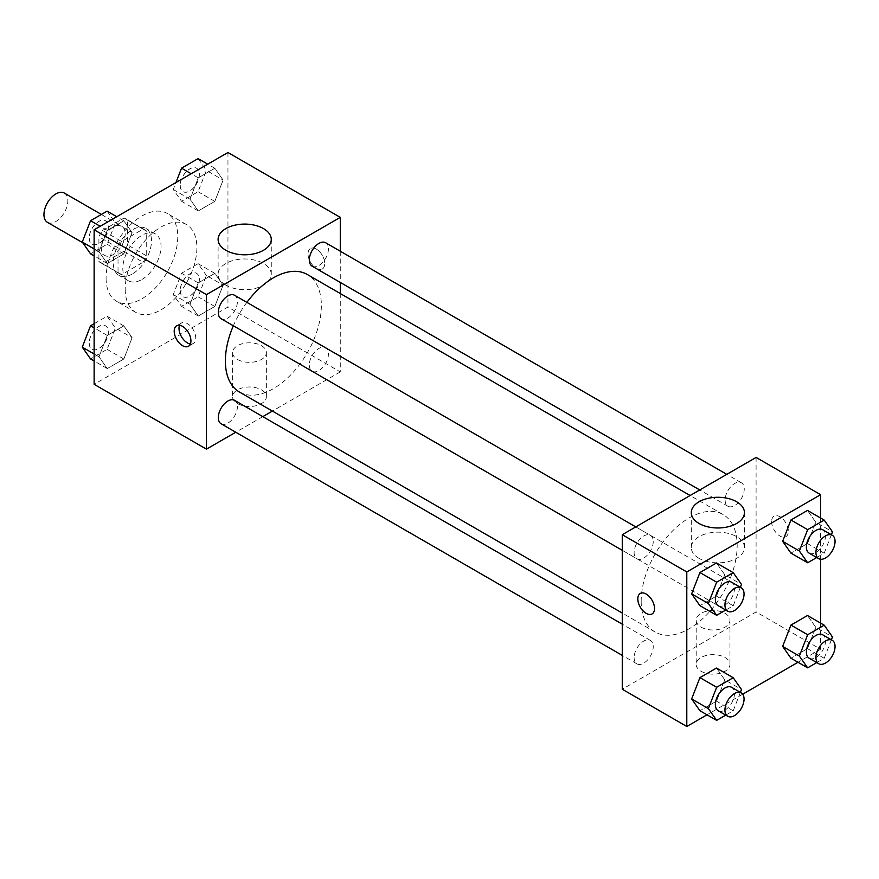 <?xml version="1.0" encoding="UTF-8"?>
<svg xmlns="http://www.w3.org/2000/svg" width="879" height="879" viewBox="0 0 879 879"><rect width="100%" height="100%" fill="white"/><g stroke="black" fill="none" stroke-linecap="round" stroke-linejoin="round"><path stroke-width="0.66" stroke-dasharray="4.39 3.3" d="M47.455 222.343A16.899 9.757 120 0 0 64.343 212.586A16.899 9.757 120 0 0 64.343 193.072M101.305 247.724A16.899 9.757 120 0 0 104.799 255.459A16.899 9.757 120 0 0 121.698 245.702A16.899 9.757 120 0 0 121.698 226.189A16.899 9.757 120 0 0 108.677 230.716A16.899 9.757 120 0 0 101.305 247.724M102.546 230.452L123.961 218.08A25.304 14.613 120 0 1 125.906 218.904A25.304 14.613 120 0 1 127.587 220.179L127.587 244.911A25.304 14.613 120 0 1 123.961 251.196L102.546 263.557A25.304 14.613 120 0 1 100.602 262.744A25.304 14.613 120 0 1 98.909 261.459L98.909 236.737A25.304 14.613 120 0 1 102.546 230.452L121.665 241.483L143.079 229.122L123.961 218.08M123.961 251.196L143.079 262.239L121.665 274.6L102.546 263.557M98.909 261.459L118.028 272.501L118.028 247.779L98.909 236.737M118.028 272.501A25.304 14.613 120 0 0 119.72 273.776A25.304 14.613 120 0 0 121.665 274.6M143.079 262.239A25.304 14.613 120 0 0 146.705 255.943L127.587 244.911M143.079 229.122A25.304 14.613 120 0 1 145.024 229.946A25.304 14.613 120 0 1 146.705 231.221L146.705 255.943M121.665 241.483A25.304 14.613 120 0 0 118.028 247.779M132.366 273.94A27.04 15.613 -60 0 1 118.852 275.27A27.04 15.613 -60 0 1 118.852 244.054A27.04 15.613 -60 0 1 145.892 228.441A27.04 15.613 -60 0 1 150.034 250.108A27.04 15.613 -60 0 1 132.366 273.94M141.926 279.456A27.04 15.613 120 0 0 159.593 255.624A27.04 15.613 120 0 0 155.451 233.968A27.04 15.613 120 0 0 134.608 241.209A27.04 15.613 120 0 0 122.807 268.414A27.04 15.613 120 0 0 128.411 280.797A27.04 15.613 120 0 0 141.926 279.456M146.705 231.221L127.587 220.179M106.084 278.072A50.696 29.271 120 0 0 116.577 301.277A50.696 29.271 120 0 0 167.274 272.018A50.696 29.271 120 0 0 167.274 213.476A50.696 29.271 120 0 0 128.213 227.057A50.696 29.271 120 0 0 106.084 278.072M125.203 289.114A50.696 29.271 120 0 0 135.696 312.32A50.696 29.271 120 0 0 186.392 283.049A50.696 29.271 120 0 0 186.392 224.519A50.696 29.271 120 0 0 147.331 238.099A50.696 29.271 120 0 0 125.203 289.114M223.101 285.126L214.828 306.463L198.269 316.022L189.996 304.244L198.269 282.906L214.828 273.347L223.101 285.126L214.828 306.463L198.269 316.022L189.996 304.244L198.269 282.906L214.828 273.347L223.101 285.126L206.378 275.468L198.094 296.805L181.546 306.364L173.262 294.586L181.546 273.248L198.094 263.689L206.378 275.468M223.101 180.052L214.828 201.379L198.269 210.938L189.996 199.17L198.269 177.833L214.828 168.274L223.101 180.052L214.828 201.379L198.269 210.938L189.996 199.17L198.269 177.833L214.828 168.274L223.101 180.052L206.378 170.394L198.094 191.732L181.546 201.28L173.262 189.512L175.965 182.535M227.958 152.517L227.958 307.046L94.13 384.31M132.103 337.668L123.829 359.006L107.271 368.565L98.986 356.786L107.271 335.448L123.829 325.889L132.103 337.668L123.829 359.006L107.271 368.565L98.986 356.786L107.271 335.448L123.829 325.889L132.103 337.668L115.38 328.01L107.095 349.348L90.537 358.907M132.103 232.583L123.829 253.921L107.271 263.48L98.986 251.702L107.271 230.364L123.829 220.805L132.103 232.583L123.829 253.921L107.271 263.48L98.986 251.702L107.271 230.364L123.829 220.805L132.103 232.583L115.38 222.925L107.095 244.263L90.537 253.822M340.283 293.531L340.283 371.894L227.958 307.046M340.283 371.894L272.413 411.075M262.799 416.635L235.759 432.237M237.517 403.626A16.899 9.757 0 0 0 255.932 405.746A16.899 9.757 0 0 0 266.37 396.726A16.899 9.757 0 0 0 249.471 386.98A16.899 9.757 0 0 0 232.572 396.726A16.899 9.757 0 0 0 237.517 403.626M239.44 392.034A67.859 39.181 120 0 0 307.298 352.853A67.859 39.181 120 0 0 307.298 274.49M246.878 302.354A67.859 39.181 120 0 0 233.353 325.768M340.283 251.207L340.283 282.423M312.111 266.161A13.515 7.801 120 0 0 325.626 258.36A13.515 7.801 120 0 0 325.626 242.747M309.309 365.049A13.515 7.801 120 0 0 312.111 371.246A13.515 7.801 120 0 0 325.626 363.434A13.515 7.801 120 0 0 325.626 347.82A13.515 7.801 120 0 0 315.209 351.446A13.515 7.801 120 0 0 309.309 365.049M221.101 423.777A13.515 7.801 120 0 0 234.627 415.976A13.515 7.801 120 0 0 234.627 400.363M234.627 295.289A13.515 7.801 -60 0 1 237.429 301.475A13.515 7.801 -60 0 1 231.518 315.078A13.515 7.801 -60 0 1 221.101 318.703M308.013 253.932A11.834 6.834 -120 0 0 313.177 265.832A11.834 6.834 -120 0 0 322.296 269.007A11.834 6.834 -120 0 0 322.296 255.339A11.834 6.834 -120 0 0 310.463 248.515A11.834 6.834 -120 0 0 308.013 253.932A11.834 6.834 -120 0 0 313.177 265.843A11.834 6.834 -120 0 0 322.285 269.007A11.834 6.834 -120 0 0 322.285 255.349A11.834 6.834 -120 0 0 310.463 248.515A11.834 6.834 -120 0 0 308.013 253.932M179.558 325.274A11.834 6.834 60 0 1 181.459 323A11.834 6.834 60 0 1 190.578 326.164A11.834 6.834 60 0 1 195.731 338.074A11.834 6.834 60 0 1 193.292 343.48A11.834 6.834 60 0 1 190.369 343.986M225.892 285.17A26.579 15.35 180 0 1 218.102 274.325A26.579 15.35 180 0 1 244.692 258.975A26.579 15.35 180 0 1 271.27 274.325A26.579 15.35 180 0 1 254.866 288.499A26.579 15.35 180 0 1 225.892 285.17M237.517 359.478A16.899 9.757 0 0 0 255.932 361.588A16.899 9.757 0 0 0 266.37 352.578A16.899 9.757 0 0 0 249.471 342.821A16.899 9.757 0 0 0 232.572 352.578A16.899 9.757 0 0 0 237.517 359.478M641.198 601.038A67.859 39.181 120 0 0 655.251 632.1A67.859 39.181 120 0 0 723.109 592.918A67.859 39.181 120 0 0 723.109 514.556A67.859 39.181 120 0 0 670.82 532.74A67.859 39.181 120 0 0 641.198 601.038M653.24 541.541A13.515 7.801 -60 0 1 647.34 555.143A13.515 7.801 -60 0 1 636.923 558.769A13.515 7.801 -60 0 1 636.923 543.156A13.515 7.801 -60 0 1 650.438 535.355A13.515 7.801 -60 0 1 653.24 541.541M725.12 605.126A13.515 7.801 120 0 0 727.922 611.312A13.515 7.801 120 0 0 741.436 603.499A13.515 7.801 120 0 0 741.436 587.897A13.515 7.801 120 0 0 731.02 591.512A13.515 7.801 120 0 0 725.12 605.126M634.122 657.657A13.515 7.801 120 0 0 636.923 663.843A13.515 7.801 120 0 0 650.438 656.042A13.515 7.801 120 0 0 650.438 640.428A13.515 7.801 120 0 0 640.022 644.054A13.515 7.801 120 0 0 634.122 657.657M725.12 500.041A13.515 7.801 120 0 0 727.922 506.227A13.515 7.801 120 0 0 741.436 498.426A13.515 7.801 120 0 0 741.436 482.813A13.515 7.801 120 0 0 731.02 486.439A13.515 7.801 120 0 0 725.12 500.041M756.094 457.432L756.094 611.96L622.266 689.224M820.612 623.101L820.612 649.218L756.094 611.96M820.612 649.218L798 662.272M742.711 694.19L707.002 714.814M701.134 671.292A16.899 9.757 0 0 0 719.549 673.402A16.899 9.757 0 0 0 729.977 664.392A16.899 9.757 0 0 0 713.078 654.635A16.899 9.757 0 0 0 696.179 664.392A16.899 9.757 0 0 0 701.134 671.292M815.756 522.214L807.482 510.435L815.756 522.214L807.482 543.552L790.924 553.111L807.482 543.552L815.756 522.214L832.49 531.872M724.757 679.83L716.484 668.062L724.757 679.83L716.484 701.167L699.926 710.726L716.484 701.167L724.757 679.83L741.491 689.488M820.612 518.017L820.612 559.264M815.756 627.298L807.482 615.52L815.756 627.298L807.482 648.636L790.924 658.195L807.482 648.636L815.756 627.298L832.49 636.956M724.757 574.756L716.484 562.978L724.757 574.756L716.484 596.094L699.926 605.653L716.484 596.094L724.757 574.756L741.491 584.414M771.63 521.588A11.834 6.834 -120 0 0 776.794 533.498A11.834 6.834 -120 0 0 785.903 536.662A11.834 6.834 -120 0 0 785.903 523.005A11.834 6.834 -120 0 0 774.08 516.182A11.834 6.834 -120 0 0 771.63 521.588M640.264 593.435L640.253 593.446A11.834 6.834 60 0 1 640.264 593.435A11.834 6.834 60 0 1 649.372 596.61A11.834 6.834 60 0 1 654.536 608.51A11.834 6.834 60 0 1 652.086 613.927L652.075 613.927M771.619 521.599A11.834 6.834 -120 0 0 776.783 533.498A11.834 6.834 -120 0 0 785.892 536.673A11.834 6.834 -120 0 0 785.892 523.016A11.834 6.834 -120 0 0 774.069 516.182A11.834 6.834 -120 0 0 771.619 521.599M699.058 558.352A26.579 15.35 180 0 1 691.279 547.507A26.579 15.35 180 0 1 717.857 532.158A26.579 15.35 180 0 1 744.436 547.507A26.579 15.35 180 0 1 728.032 561.681A26.579 15.35 180 0 1 699.058 558.352M701.134 627.145A16.899 9.757 0 0 0 719.549 629.254A16.899 9.757 0 0 0 729.977 620.244A16.899 9.757 0 0 0 713.078 610.487A16.899 9.757 0 0 0 696.179 620.244A16.899 9.757 0 0 0 701.134 627.145M740.371 587.282L733.207 605.752L725.746 610.059M718.176 605.675A13.515 7.801 120 0 0 731.691 597.874A13.515 7.801 120 0 0 731.691 582.261M733.207 605.752L716.484 596.094M831.38 534.74L824.205 553.21L816.756 557.517M809.174 553.144A13.515 7.801 120 0 0 822.689 545.332A13.515 7.801 120 0 0 822.689 529.729M824.205 553.21L807.482 543.552M740.371 692.355L733.207 710.825L725.746 715.132M718.176 710.759A13.515 7.801 120 0 0 731.691 702.958A13.515 7.801 120 0 0 731.691 687.345M733.207 710.825L716.484 701.167M831.38 639.824L824.205 658.294L816.756 662.59M809.174 658.217A13.515 7.801 120 0 0 822.689 650.416A13.515 7.801 120 0 0 822.689 634.803M824.205 658.294L807.482 648.636M107.095 211.147L115.38 222.925M89.262 238.011A13.515 7.801 120 0 0 92.064 244.197A13.515 7.801 120 0 0 105.579 236.396A13.515 7.801 120 0 0 105.579 220.783A13.515 7.801 120 0 0 95.163 224.398A13.515 7.801 120 0 0 89.262 238.011M123.829 253.921L107.095 244.263M107.271 263.48L94.13 255.899M98.986 251.702L94.13 248.9M107.271 230.364L100.195 226.288M123.829 220.805L116.753 216.728M89.186 237.967A13.515 7.801 120 0 0 91.987 244.153A13.515 7.801 120 0 0 105.502 236.352A13.515 7.801 120 0 0 105.502 220.739A13.515 7.801 120 0 0 95.086 224.354A13.515 7.801 120 0 0 89.186 237.967M198.094 158.616L206.378 170.394M180.261 185.469A13.515 7.801 120 0 0 183.063 191.655A13.515 7.801 120 0 0 196.577 183.854A13.515 7.801 120 0 0 196.577 168.241A13.515 7.801 120 0 0 186.161 171.866A13.515 7.801 120 0 0 180.261 185.469M214.828 201.379L198.094 191.732M198.269 210.938L181.546 201.28M189.996 199.17L173.262 189.512M198.269 177.833L191.193 173.745M214.828 168.274L207.752 164.186M180.184 185.425A13.515 7.801 120 0 0 182.986 191.611A13.515 7.801 120 0 0 196.5 183.81A13.515 7.801 120 0 0 196.5 168.197A13.515 7.801 120 0 0 186.084 171.823A13.515 7.801 120 0 0 180.184 185.425M94.13 323.714L107.095 316.231L115.38 328.01M89.262 343.085A13.515 7.801 120 0 0 92.064 349.271A13.515 7.801 120 0 0 105.579 341.47A13.515 7.801 120 0 0 105.579 325.856A13.515 7.801 120 0 0 95.163 329.482A13.515 7.801 120 0 0 89.262 343.085M123.829 359.006L107.095 349.348M107.271 368.565L94.13 360.983M98.986 356.786L94.13 353.984M107.271 335.448L94.13 327.867M123.829 325.889L107.095 316.231M89.186 343.041A13.515 7.801 120 0 0 91.987 349.227A13.515 7.801 120 0 0 105.502 341.426A13.515 7.801 120 0 0 105.502 325.812A13.515 7.801 120 0 0 95.086 329.438A13.515 7.801 120 0 0 89.186 343.041M180.261 290.542A13.515 7.801 120 0 0 183.063 296.739A13.515 7.801 120 0 0 196.577 288.927A13.515 7.801 120 0 0 196.577 273.325A13.515 7.801 120 0 0 186.161 276.94A13.515 7.801 120 0 0 180.261 290.542M214.828 306.463L198.094 296.805M198.269 316.022L181.546 306.364M189.996 304.244L173.262 294.586M198.269 282.906L181.546 273.248M214.828 273.347L198.094 263.689M180.184 290.499A13.515 7.801 120 0 0 182.986 296.695A13.515 7.801 120 0 0 196.5 288.883A13.515 7.801 120 0 0 196.5 273.281A13.515 7.801 120 0 0 186.084 276.896A13.515 7.801 120 0 0 180.184 290.499M82.725 242.714L104.799 255.459M101.382 214.454L121.698 226.189M155.451 233.968L145.892 228.441M128.411 280.797L118.852 275.27M145.024 229.946L125.906 218.904M119.72 273.776L100.602 262.744M186.392 224.519L167.274 213.476M135.696 312.32L116.577 301.277M181.459 323L176.646 325.779M193.292 343.48L188.469 346.271M271.27 274.325L271.27 239.44M218.102 274.325L218.102 239.44M232.572 352.578L232.572 396.726M266.37 352.578L266.37 396.726M723.109 514.556L690.125 495.514M655.251 632.1L622.266 613.059M622.266 550.309L636.923 558.769M635.781 526.895L650.438 535.355M741.436 587.897L325.626 347.82M727.922 611.312L312.111 371.246M650.438 640.428L622.266 624.167M636.923 663.843L622.266 655.393M741.436 482.813L726.79 474.352M727.922 506.227L699.75 489.966M744.436 547.507L744.436 512.622M691.279 547.507L691.279 512.622M696.179 620.244L696.179 664.392M729.977 620.244L729.977 664.392"/><path stroke-width="1.32" d="M101.382 214.454L64.343 193.072A16.899 9.757 120 0 0 51.323 197.599A16.899 9.757 120 0 0 43.95 214.608A16.899 9.757 120 0 0 47.455 222.343L82.725 242.714M235.759 432.237L206.455 449.158L94.13 384.31L94.13 229.782L227.958 152.517L340.283 217.366L340.283 251.207M272.413 411.075L262.799 416.635M233.353 325.768A67.859 39.181 120 0 0 225.376 360.972A67.859 39.181 120 0 0 239.44 392.034L622.266 613.059M690.125 495.514L307.298 274.49A67.859 39.181 120 0 0 246.878 302.354M340.283 282.423L340.283 293.531M206.455 449.158L206.455 294.63L340.283 217.366M726.79 474.352L325.626 242.747A13.515 7.801 120 0 0 315.209 246.373A13.515 7.801 120 0 0 309.309 259.975A13.515 7.801 120 0 0 312.111 266.161L699.75 489.966M622.266 624.167L234.627 400.363A13.515 7.801 120 0 0 224.211 403.988A13.515 7.801 120 0 0 218.311 417.591A13.515 7.801 120 0 0 221.101 423.777L622.266 655.393M622.266 550.309L221.101 318.703A13.515 7.801 -60 0 1 221.101 303.09A13.515 7.801 -60 0 1 234.627 295.289L635.781 526.895M206.455 294.63L94.13 229.782M225.892 250.295A26.579 15.35 180 0 1 218.102 239.44A26.579 15.35 180 0 1 244.692 224.09A26.579 15.35 180 0 1 271.27 239.44A26.579 15.35 180 0 1 254.866 253.624A26.579 15.35 180 0 1 225.892 250.295M190.919 340.854A11.834 6.834 60 0 1 188.469 346.271A11.834 6.834 60 0 1 176.646 339.437A11.834 6.834 60 0 1 176.646 325.779A11.834 6.834 60 0 1 185.755 328.944A11.834 6.834 60 0 1 190.919 340.854M190.369 343.986A11.834 6.834 60 0 1 181.459 336.657A11.834 6.834 60 0 1 179.558 325.274M707.002 714.814L686.796 726.483L622.266 689.224L622.266 534.696L756.094 457.432L820.612 494.69L820.612 518.017M798 662.272L742.711 694.19M790.924 553.111L782.651 541.332L790.924 519.994L807.482 510.435L790.924 519.994L782.651 541.332L790.924 553.111L807.658 562.769L799.374 550.99L807.658 529.652L824.205 520.093L832.49 531.872L831.38 534.74M699.926 710.726L691.641 698.948L699.926 677.621L716.484 668.062L699.926 677.621L691.641 698.948L699.926 710.726L716.649 720.384L708.375 708.606L716.649 687.268L733.207 677.72L741.491 689.488L740.371 692.355M820.612 559.264L820.612 623.101M686.796 726.483L686.796 571.954L820.612 494.69M790.924 658.195L782.651 646.417L790.924 625.079L807.482 615.52L790.924 625.079L782.651 646.417L790.924 658.195L807.658 667.853L799.374 656.075L807.658 634.737L824.205 625.178L832.49 636.956L831.38 639.824M699.926 605.653L691.641 593.874L699.926 572.537L716.484 562.978L699.926 572.537L691.641 593.874L699.926 605.653L716.649 615.311L708.375 603.532L716.649 582.195L733.207 572.636L741.491 584.414L740.371 587.282M686.796 571.954L622.266 534.696M699.058 523.477A26.579 15.35 180 0 1 691.279 512.622A26.579 15.35 180 0 1 717.857 497.272A26.579 15.35 180 0 1 744.436 512.622A26.579 15.35 180 0 1 728.032 526.807A26.579 15.35 180 0 1 699.058 523.477M654.525 608.51A11.834 6.834 60 0 1 652.075 613.927A11.834 6.834 60 0 1 640.253 607.103A11.834 6.834 60 0 1 640.253 593.446A11.834 6.834 60 0 1 649.361 596.61A11.834 6.834 60 0 1 654.525 608.51M652.086 613.927A11.834 6.834 60 0 1 640.264 607.092A11.834 6.834 60 0 1 640.253 593.435M725.746 610.059L716.649 615.311M741.25 587.787L731.691 582.261A13.515 7.801 120 0 0 721.274 585.886A13.515 7.801 120 0 0 715.374 599.489A13.515 7.801 120 0 0 718.176 605.675L727.735 611.202A13.515 7.801 120 0 0 741.25 603.39A13.515 7.801 120 0 0 741.25 587.787A13.515 7.801 120 0 0 730.834 591.402A13.515 7.801 120 0 0 724.933 605.005A13.515 7.801 120 0 0 727.735 611.202M708.375 603.532L691.641 593.874M716.649 582.195L699.926 572.537M733.207 572.636L716.484 562.978M816.756 557.517L807.658 562.769M832.248 535.245L822.689 529.729A13.515 7.801 120 0 0 812.273 533.344A13.515 7.801 120 0 0 806.373 546.947A13.515 7.801 120 0 0 809.174 553.144L818.734 558.659A13.515 7.801 120 0 0 832.248 550.858A13.515 7.801 120 0 0 832.248 535.245A13.515 7.801 120 0 0 821.832 538.86A13.515 7.801 120 0 0 815.932 552.473A13.515 7.801 120 0 0 818.734 558.659M799.374 550.99L782.651 541.332M807.658 529.652L790.924 519.994M824.205 520.093L807.482 510.435M725.746 715.132L716.649 720.384M741.25 692.861L731.691 687.345A13.515 7.801 120 0 0 721.274 690.96A13.515 7.801 120 0 0 715.374 704.573A13.515 7.801 120 0 0 718.176 710.759L727.735 716.275A13.515 7.801 120 0 0 741.25 708.474A13.515 7.801 120 0 0 741.25 692.861A13.515 7.801 120 0 0 730.834 696.487A13.515 7.801 120 0 0 724.933 710.089A13.515 7.801 120 0 0 727.735 716.275M708.375 708.606L691.641 698.948M716.649 687.268L699.926 677.621M733.207 677.72L716.484 668.062M816.756 662.59L807.658 667.853M832.248 640.319L822.689 634.803A13.515 7.801 120 0 0 812.273 638.429A13.515 7.801 120 0 0 806.373 652.031A13.515 7.801 120 0 0 809.174 658.217L818.734 663.733A13.515 7.801 120 0 0 832.248 655.932A13.515 7.801 120 0 0 832.248 640.319A13.515 7.801 120 0 0 821.832 643.944A13.515 7.801 120 0 0 815.932 657.547A13.515 7.801 120 0 0 818.734 663.733M799.374 656.075L782.651 646.417M807.658 634.737L790.924 625.079M824.205 625.178L807.482 615.52M94.13 255.899L90.537 253.822L82.263 242.044L90.537 220.706L107.095 211.147L116.753 216.728M94.13 248.9L82.263 242.044M100.195 226.288L90.537 220.706M175.965 182.535L181.546 168.175L198.094 158.616L207.752 164.186M191.193 173.745L181.546 168.175M94.13 360.983L90.537 358.907L82.263 347.128L90.537 325.79L94.13 323.714M94.13 353.984L82.263 347.128M94.13 327.867L90.537 325.79"/></g></svg>
